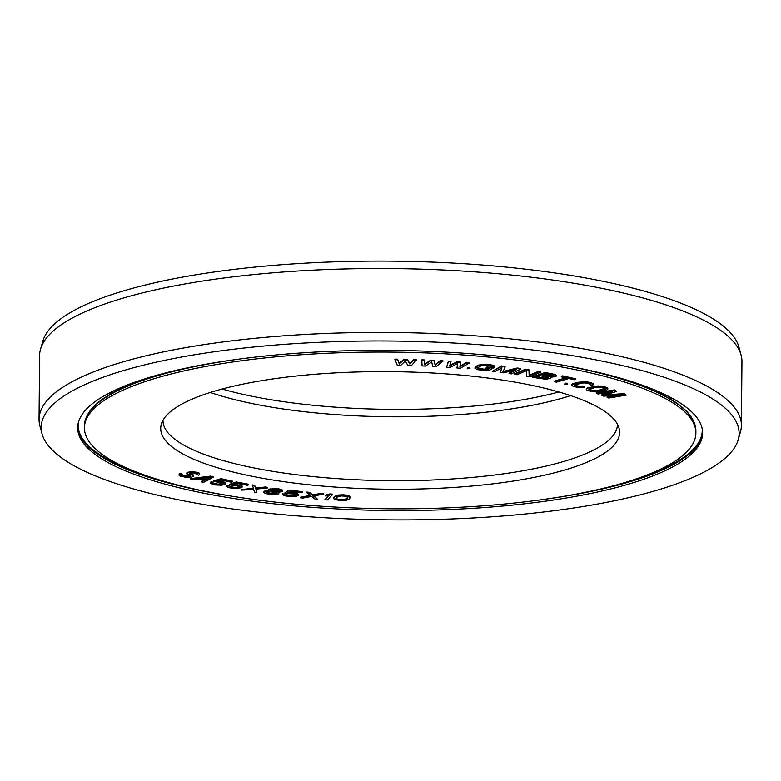 <?xml version="1.0" encoding="UTF-8"?>
<svg xmlns="http://www.w3.org/2000/svg" width="781" height="781" viewBox="0 0 781 781"><rect width="100%" height="100%" fill="white"/><g stroke="black" fill="none" stroke-linecap="round" stroke-linejoin="round"><path stroke-width="1.17" d="M239.835 486.661L238.966 487.695L234.7 488.027L229.604 487.071L229.341 486.172L227.154 485.762L226.841 486.27L227.935 487.471L233.763 488.564L241.563 487.754L242.09 486.573L241.046 485.958L232.621 484.806L236.789 483.312L247.343 485.294L248.651 484.825L236.272 482.502L229.497 484.923L238.185 485.987L239.952 486.748L239.484 487.51M264.124 500.787A305.742 78.344 -179.5 0 0 695.881 433.104A305.742 78.344 -179.5 0 0 390.832 352.094A305.742 78.344 -179.5 0 0 84.426 427.763A305.742 78.344 -179.5 0 0 216.405 493.485A305.742 78.344 -179.5 0 0 264.124 500.787M277.206 480.696A229.448 58.8 -179.5 0 0 512.512 481.174A229.448 58.8 -179.5 0 0 619.05 428.252A229.448 58.8 -179.5 0 0 390.666 371.639A229.448 58.8 -179.5 0 0 161.325 424.259A229.448 58.8 -179.5 0 0 246.874 475.19A229.448 58.8 0.5 0 0 277.206 480.696M416.185 360.158L416.195 359.602L413.53 359.543L409.966 363.653L407.321 359.397L403.767 359.319L399.316 363.419L397.549 359.182L394.893 359.123L397.256 365.215L400.809 365.293L405.31 360.968L407.907 365.449L411.46 365.528L416.185 360.158L413.53 360.1L409.957 364.21L407.311 359.963L403.757 359.885L399.306 363.975L397.549 359.738L394.883 359.68M199.692 474.34L199.536 473.208L196.939 472.251L191.023 471.724L188.006 472.232L186.942 472.612L186.757 473.823L190.691 475.697L190.466 476.508L184.755 476.39L181.563 475.258L182.422 474.467L180.655 473.94L178.771 474.955L180.352 476.127L186.386 477.396L190.867 477.328L193.346 476.488L193.024 475.336L189.588 473.96L190.105 473.237L194.889 473.257L198.491 475.209L199.692 474.34L198.403 473.257L193.551 472.339L188.006 472.788L186.757 473.823M190.71 475.727L186.278 476.107L181.7 474.77M182.422 474.467L180.665 473.374L178.771 474.955M193.522 475.844L193.034 474.78L189.646 473.442M196.968 473.979L196.724 474.682M213.242 477.298L213.252 476.742L210.685 476.088L190.769 478.597L190.759 479.163L192.682 479.651L197.739 478.997L204.144 480.637L201.654 481.936L203.568 482.424L213.242 477.298L210.685 476.644L190.759 479.163M203.431 480.452L201.654 481.936M223.307 483.927L221.003 484.63L216.181 484.484L210.977 482.297L210.401 483.371L214.746 484.923L221.511 485.196L224.791 484.552L225.67 483.39L221.316 481.838L216.727 481.438L221.335 480.042L231.303 482.219L232.738 481.779L221.052 479.231L213.574 481.506L221.941 482.726L223.307 483.927L223.307 483.371L217.85 484.132L212.871 482.931M213.047 482.746L213.047 482.189L210.987 481.731L210.401 483.371M225.67 483.39L224.811 482.199L218.338 480.95M232.738 481.779L232.748 481.223L221.062 478.665L213.574 480.95L213.574 481.506M442.886 361.359L442.886 360.793L440.25 360.676L435.134 364.668L434.099 360.383L430.585 360.217L424.591 364.161L424.434 359.924L421.799 359.797L422.072 365.899L425.586 366.064L431.717 361.886L432.615 366.396L436.13 366.562L442.886 361.359L440.25 361.232L435.134 365.225L434.099 360.939L430.585 360.773L424.591 364.727L424.434 360.48L421.799 360.353M457.637 363.507L456.934 367.958L460.38 368.212L469.088 363.204L466.501 363.019L459.882 366.855L460.468 362.569L457.022 362.316L449.544 366.094L450.988 361.876L448.411 361.691L446.595 367.197L450.041 367.451L457.734 363.448L456.934 367.958M469.088 363.204L469.088 362.648L466.501 362.452L459.97 366.25M460.468 362.569L460.478 362.013L457.031 361.759L449.778 365.42M450.988 361.876L450.998 361.32L448.411 361.125L446.595 367.197M469.977 368.447L469.977 367.89L467.858 367.705L467.165 368.808L469.977 368.447L467.165 368.808M493.094 368.183L493.094 367.626L486.856 366.972L485.899 368.173L489.638 368.564L487.461 369.706L477.894 368.7L477.767 367.822L480.169 366.211L482.541 365.586L489.677 365.957L494.539 367.216L494.92 366.631L492.557 365.645L484.65 364.815L478.89 365.449L474.887 368.144L477.445 369.647L485.343 370.477L489.638 370.184L493.094 368.183L486.856 367.529L485.899 368.173M488.926 368.495L484.074 369.169L477.718 367.929M494.92 366.631L492.557 365.078L482.678 364.297L477.679 365.391L475.278 367.002L474.887 368.144M514.396 370.214L509.056 373.006L509.056 373.562L511.457 373.884L520.732 369.032L517.129 368.554L502.837 372.098L505.122 366.972L501.519 366.494L492.245 371.346L494.646 371.658L501.949 367.851L500.25 372.4L503.452 372.82L516.358 369.745L509.056 373.562M520.732 369.032L520.732 368.476L517.129 367.997L503.11 371.473M505.122 366.972L505.122 366.416L501.519 365.938L492.245 371.346M501.695 367.978L500.25 372.4M556.062 375.095L556.052 375.661L555.408 374.548L545.177 372.449L532.779 376.793L532.779 377.35L545.763 379.263L550.38 378.434L550.322 377.282L555.652 376.579L556.052 375.661L555.398 375.105L545.177 373.006L532.779 377.35M540.774 372.225L540.774 371.668L538.49 371.297L529.157 375.212L528.962 369.755L525.525 369.198L514.562 373.796L514.562 374.353L516.846 374.724L526.414 370.711L526.374 376.266L529.811 376.823L540.774 372.225L538.49 371.854L529.157 375.768L528.952 370.311L525.525 369.755L514.562 374.353M565.62 377.828L554.432 381.148L554.422 381.714L556.462 382.163L568.734 378.531L574.181 379.742L575.636 379.312L562.71 376.422L561.246 376.852L566.694 378.072L554.422 381.714M575.636 379.312L575.646 378.756L562.71 375.856L561.246 376.852M567.621 384.037L567.631 383.471L566 383.071L564.448 384.047L567.621 384.037L564.448 384.047M584.725 387.425L578.438 386.712L574.748 385.531L574.836 384.721L583.934 382.856L589.86 383.969L591.041 384.799L590.368 385.121L592.223 385.619L593.619 384.496L589.03 382.739L580.81 382.339L571.965 384.779L572.483 385.921L576.476 387.181L582.782 387.727L584.725 387.425L584.725 386.859L578.438 386.156L574.689 384.887M590.748 384.379L590.368 385.121M593.619 384.496L593.033 383.442L589.04 382.182L582.733 381.636L573.976 383.256L571.965 384.213L571.897 385.423M607.93 388.928L607.511 387.864L604.201 386.615L598.08 385.941L587.332 387.815L586.219 388.918L586.638 389.983L591.705 391.613L596.069 391.906L605.343 390.48L607.657 389.573L607.511 388.421L600.609 386.575L594.068 386.859L587.332 388.372L586.209 389.485M616.004 395.43L607.159 396.894L608.653 398.037L626.294 395.108L624.048 394.239L604.533 395.411L616.551 391.349L614.305 390.49L596.655 393.419L598.158 393.995L612.05 391.691L601.653 395.342L603.654 396.113L621.041 395.147L607.149 397.461M626.294 395.108L624.048 393.683L606.544 394.737M616.551 391.349L614.315 389.924L596.664 392.853L596.655 393.419M609.043 392.189L601.663 394.776L601.653 395.342M239.494 486.953L234.7 487.471L229.272 486.29M229.341 486.172L229.35 485.616L227.164 485.206L226.841 486.27M242.139 487.159L242.09 486.016L241.056 485.401L234.085 484.279M248.651 484.825L248.651 484.269L236.272 481.945L229.507 484.366L229.497 484.923M267.688 487.92L267.688 487.364L265.394 486.993L255.66 488.018L254.665 485.294L252.361 484.933L253.581 488.789L241.554 490.117L253.581 489.462L254.577 492.176L256.881 492.547L255.885 489.15L267.688 487.92L255.651 488.574L254.655 485.85L252.361 485.489M253.386 488.252L241.554 489.55L241.554 490.117M256.881 492.547L256.051 489.131M282.654 490.839L280.652 489.238L277.245 488.652L268.869 489.101L268.283 490.488L269.494 491.161L264.505 491.669L263.724 492.596L265.735 493.641L272.13 494.49L278.309 493.885L279.1 492.948L277.489 492.225L281.873 491.766L282.654 490.839L280.643 489.794L275.049 489.052L268.274 489.97M268.43 490.605L264.515 491.103L263.724 492.596M279.1 492.948L278.739 492.206M296.126 494.851L290.2 495.544L282.683 493.846L283.415 495.486L289.37 496.638L296.077 496.374L298.401 495.496L297.834 494.314L291.879 493.162L287.076 493.143L289.741 491.425L301.73 492.733L302.569 492.206L288.501 490.673L284.177 493.446L293.529 493.963L295.921 494.607L295.833 495.593L290.2 496.101L282.683 494.412M298.401 495.496L298.41 494.314L296.263 493.211L288.004 492.547M302.569 492.206L302.569 491.639L288.511 490.107L284.177 493.446M332.423 494.685L332.423 494.129L329.836 493.943L326.497 494.549L325.638 495.447L325.638 496.003L328.977 495.398L324.818 499.772L327.415 499.957L332.423 494.685L326.487 495.105L325.638 496.003M328.342 495.515L324.818 499.772M317.535 499.274L313.484 496.013L323.754 494.1L321.206 493.875L312.732 495.457L309.296 492.85L306.748 492.626L310.926 495.789L300.529 497.809L303.077 498.034L311.541 496.452L314.987 499.059L317.535 499.274L314.05 495.906M323.754 494.1L323.754 493.533L321.206 493.319L312.742 494.9L309.305 492.294L306.748 492.069L306.748 492.626M310.34 495.339L300.529 497.253L300.529 497.809M350.025 496.814L348.228 495.535L343.747 494.812L338.603 495.008L335.166 495.994L333.575 497.565L334.336 499.586L342.586 500.748L346.579 500.26L349.312 498.991L350.025 497.38L348.219 496.091L338.603 495.564L335.156 496.55L333.575 498.122M548.116 377.418L544.757 378.082L537.562 376.852M553.397 375.563L550.293 376.139L543.107 374.909M605.099 388.743L596.704 390.637L592.057 390.246L589.05 389.104M209.288 477.484L205.091 479.671L200.785 478.568M280.233 490.761L274.687 491.034L270.714 489.999M276.62 492.899L270.529 493.201L266.204 492.089M347.799 497.233L346.286 498.854L342.566 499.596L338.193 499.352L335.83 498.298M162.995 420.305A227.242 58.233 -179.5 0 0 162.995 420.461A227.242 58.233 -179.5 0 0 247.948 466.696A227.242 58.233 0.5 0 0 278.368 472.222A227.242 58.233 -179.5 0 0 617.449 424.434A227.242 58.233 -179.5 0 0 617.449 424.268M570.647 395.606A227.242 58.233 0.5 0 1 278.924 408.326A227.242 58.233 0.5 0 1 268.703 406.676A227.242 58.233 0.5 0 1 210.294 392.462M222.107 389.026A229.448 58.8 0.5 0 0 277.909 400.829A229.448 58.8 -179.5 0 0 558.893 391.974M397.549 359.182L397.549 359.738M399.316 363.419L399.306 363.975M403.767 359.319L403.757 359.885M407.321 359.397L407.311 359.963M409.966 363.653L409.957 364.21M413.53 359.543L413.53 360.1M545.763 373.972L553.651 375.915L550.293 376.696L542.073 375.27L545.763 373.972M547.95 378.111L544.747 378.639L536.527 377.213L540.491 375.827L547.354 377.135L548.184 377.438L547.95 378.111L547.95 377.555M602.083 387.601L605.265 389.172L598.383 390.998L593.531 391.096L588.884 389.241L595.757 387.405L602.083 387.601M210.704 477.298L205.091 480.227L199.321 478.753L210.704 477.298M268.928 493.543L265.911 492.245L268.498 491.679L273.897 492.001L276.904 493.309L272.325 493.865L268.928 493.543L268.928 492.987M277.851 489.941L280.467 491.19L276.484 491.698L271.681 491.064L270.47 490.126L277.851 489.941M336.416 497.331L341.063 495.935L345.436 496.179L347.838 497.253L346.276 499.42L342.566 500.152L337.041 499.615L335.781 498.834L336.416 497.331M424.434 359.924L424.434 360.48M424.591 364.161L424.591 364.727M430.585 360.217L430.585 360.773M434.099 360.383L434.099 360.939M435.134 364.668L435.134 365.225M440.25 360.676L440.25 361.232M448.411 361.125L448.411 361.691M457.031 361.759L457.022 362.316M466.501 362.452L466.501 363.019M467.858 367.705L467.858 368.261M475.278 367.002L475.268 367.558M477.679 365.391L477.679 365.947M478.899 364.893L478.89 365.449M480.374 364.551L480.364 365.108M482.678 364.297L482.668 364.854M484.659 364.249L484.65 364.815M486.895 364.366L486.895 364.922M490.644 364.756L490.634 365.313M492.557 365.078L492.557 365.645M493.904 365.469L493.895 366.025M477.904 368.144L477.894 368.7M478.821 368.495L478.821 369.052M480.325 368.769L480.325 369.335M484.074 369.169L484.064 369.725M485.899 369.228L485.889 369.794M487.461 369.149L487.461 369.706M488.359 368.866L488.359 369.423M486.856 366.972L486.856 367.529M501.519 365.938L501.519 366.494M517.129 367.997L517.129 368.554M525.525 369.198L525.525 369.755M528.962 369.755L528.952 370.311M529.157 375.212L529.157 375.768M538.49 371.297L538.49 371.854M550.81 377.526L550.81 378.082M545.177 372.449L545.177 373.006M553.866 374.109L553.856 374.665M555.408 374.548L555.398 375.105M556.092 375.681L556.082 376.237M548.945 376.022L548.945 376.588M550.293 376.139L550.293 376.696M551.542 376.091L551.542 376.657M552.704 375.886L552.694 376.442M553.231 375.7L553.221 376.257M547.159 377.828L547.159 378.385M543.41 377.965L543.4 378.531M544.757 378.082L544.747 378.639M546.007 378.033L545.997 378.6M562.71 375.856L562.71 376.422M566 383.071L566 383.627M582.87 386.361L582.87 386.917M571.965 384.213L571.965 384.779M572.658 383.735L572.649 384.291M573.976 383.256L573.976 383.822M578.867 382.085L578.867 382.641M580.81 381.782L580.81 382.339M582.733 381.636L582.733 382.192M585.272 381.655L585.272 382.221M587.166 381.841L587.156 382.397M589.04 382.182L589.03 382.739M591.822 382.944L591.813 383.5M593.033 383.442L593.033 384.008M574.748 384.974L574.748 385.531M575.665 385.394L575.656 385.951M578.438 386.156L578.438 386.712M580.01 386.41L580 386.966M581.581 386.507L581.581 387.064M604.201 386.615L604.191 387.171M602.434 386.234L602.434 386.79M606.456 387.337L606.447 387.903M607.511 387.864L607.511 388.421M586.492 388.274L586.492 388.84M587.332 387.815L587.332 388.372M588.806 387.366L588.806 387.923M594.077 386.302L594.068 386.859M596.108 386.039L596.108 386.595M598.08 385.941L598.07 386.497M600.609 386.019L600.609 386.575M589.03 389.114L589.02 389.651M589.801 389.524L589.801 390.08M592.057 390.246L592.057 390.803M593.54 390.539L593.531 391.096M595.083 390.666L595.083 391.222M596.704 390.637L596.694 391.193M598.392 390.441L598.383 390.998M603.654 389.377L603.654 389.934M604.777 389.006L604.767 389.563M614.315 389.924L614.305 390.49M624.048 393.683L624.048 394.239M189.588 473.462L189.588 473.96M190.134 473.745L190.125 474.301M191.901 474.272L191.892 474.828M193.034 474.78L193.024 475.336M179.591 473.764L179.591 474.321M180.665 473.374L180.655 473.94M182.403 475.121L182.403 475.688M184.755 475.824L184.755 476.39M186.278 476.107L186.268 476.664M187.84 476.215L187.831 476.781M189.451 476.176L189.441 476.732M190.466 475.951L190.466 476.508M186.942 472.612L186.932 473.169M188.006 472.232L188.006 472.788M189.363 471.929L189.363 472.495M191.023 471.724L191.013 472.28M193.561 471.773L193.551 472.339M195.416 471.978L195.416 472.534M196.939 472.251L196.929 472.817M198.403 472.69L198.403 473.257M199.536 473.208L199.536 473.764M210.685 476.088L210.685 476.644M205.091 479.671L205.091 480.227M221.062 478.665L221.052 479.231M219.315 480.998L219.315 481.555M221.326 481.281L221.316 481.838M223.386 481.731L223.376 482.297M224.811 482.199L224.811 482.756M210.519 482.238L210.519 482.795M210.987 481.731L210.977 482.297M213.037 483.088L213.037 483.644M214.131 483.478L214.121 484.035M216.191 483.927L216.181 484.484M217.85 484.132L217.85 484.698M219.461 484.191L219.451 484.747M221.013 484.074L221.003 484.63M222.214 483.888L222.214 484.445M222.79 483.712L222.79 484.269M236.272 481.945L236.272 482.502M235.227 484.308L235.227 484.864M237.307 484.552L237.307 485.108M239.494 484.962L239.494 485.518M241.056 485.401L241.046 485.958M242.09 486.016L242.09 486.573M227.164 485.206L227.154 485.762M229.604 486.514L229.604 487.071M230.805 486.885L230.795 487.442M232.982 487.295L232.982 487.852M234.7 487.471L234.7 488.027M236.321 487.49L236.311 488.047M237.824 487.344L237.824 487.91M238.966 487.139L238.966 487.695M254.665 485.294L254.655 485.85M255.66 488.018L255.651 488.574M265.394 486.993L265.384 487.559M268.498 490.653L268.488 491.161M268.869 489.101L268.869 489.658M270.665 488.691L270.656 489.248M272.462 488.535L272.452 489.101M275.049 488.496L275.049 489.052M277.245 488.652L277.245 489.218M278.846 488.867L278.846 489.423M280.652 489.238L280.643 489.794M282.058 489.814L282.048 490.37M263.919 491.415L263.91 491.971M264.515 491.103L264.505 491.669M266.301 490.702L266.301 491.259M267.532 492.674L267.522 493.231M270.529 493.201L270.529 493.758M272.325 493.309L272.325 493.865M274.326 493.309L274.316 493.875M276.318 493.055L276.308 493.621M266.321 492.255L266.321 492.811M270.685 490.019L270.675 490.546M271.69 490.507L271.681 491.064M273.086 490.819L273.086 491.376M274.687 491.034L274.687 491.591M276.484 491.142L276.484 491.698M278.68 491.044L278.68 491.6M280.076 490.839L280.067 491.395M288.511 490.107L288.501 490.673M289.653 492.489L289.644 493.045M291.889 492.606L291.879 493.162M294.369 492.87L294.359 493.436M296.263 493.211L296.263 493.768M297.834 493.748L297.834 494.314M298.41 494.314L298.401 494.871M285.163 494.119L285.163 494.676M285.329 494.637L285.319 495.193M286.236 494.988L286.227 495.544M287.72 495.271L287.72 495.837M290.2 495.544L290.2 496.101M292.026 495.623L292.016 496.179M293.597 495.544L293.597 496.101M294.925 495.31L294.915 495.867M295.833 495.037L295.833 495.593M309.305 492.294L309.296 492.85M312.742 494.9L312.732 495.457M321.206 493.319L321.206 493.875M326.497 494.549L326.487 495.105M329.836 493.943L329.826 494.5M334.317 496.54L334.307 497.097M335.166 495.994L335.156 496.55M335.85 495.681L335.84 496.238M337.05 495.271L337.041 495.828M338.603 495.008L338.603 495.564M341.033 494.783L341.033 495.339M343.747 494.812L343.738 495.369M346.286 495.076L346.276 495.632M348.228 495.535L348.219 496.091M349.292 495.945L349.283 496.511M349.839 496.452L349.829 497.009M350.054 497.409L350.054 497.966M337.05 499.059L337.041 499.615M338.193 499.352L338.193 499.918M340.301 499.596L340.291 500.152M342.566 499.596L342.566 500.152M344.04 499.44L344.04 500.006M346.286 498.854L346.276 499.42M347.213 498.2L347.203 498.756M347.789 497.399L347.779 497.966M738.172 439.82A348.97 89.424 -179.5 0 1 218.377 506.879A348.97 89.424 0.5 0 1 42.018 433.748A348.97 89.424 0.5 0 1 204.056 353.266A348.97 89.424 0.5 0 1 561.929 353.988A348.97 89.424 -179.5 0 1 738.172 439.82L740.447 431.893A351.186 89.991 -179.5 0 0 741.394 425.508A351.186 89.991 -179.5 0 0 563.081 345.524A351.186 89.991 0.5 0 0 39.05 419.387L39.606 355.492A351.186 89.991 0.5 0 1 40.553 349.107A351.186 89.991 0.5 0 1 563.638 281.629A351.186 89.991 -179.5 0 1 741.12 355.218A351.186 89.991 -179.5 0 1 741.95 361.613L741.394 425.508M42.018 433.748L39.88 425.782A351.186 89.991 0.5 0 1 39.05 419.387M236.34 498.883A312.478 80.072 0.5 0 1 77.68 427.705A312.478 80.072 0.5 0 1 543.966 361.984A312.478 80.072 -179.5 0 1 702.617 433.162A312.478 80.072 -179.5 0 1 236.34 498.883M40.553 349.107L42.828 341.18A348.97 89.424 0.5 0 1 562.623 274.121A348.97 89.424 -179.5 0 1 738.982 347.252L741.12 355.218M659.037 392.648A282.019 72.272 -179.5 0 0 656.675 390.812M124.364 386.165A282.019 72.272 -179.5 0 0 121.963 387.962M692.415 419.114A305.342 78.246 -179.5 0 0 665.754 396.309A305.342 78.246 -179.5 0 0 616.248 377.008M165.025 373.064A305.342 78.246 -179.5 0 0 115.188 391.506A305.342 78.246 -179.5 0 0 88.136 413.832M652.438 389.045L665.754 396.309C685.728 407.223 695.783 418.821 695.891 431.102A305.742 78.344 -179.5 0 0 545.724 362.257M235.794 359.553A305.742 78.344 -179.5 0 0 84.446 425.772C84.768 413.491 95.018 402.069 115.188 391.506L128.631 384.477M234.593 496.618A312.478 80.072 0.5 0 1 77.719 426.709M544.523 499.323A312.478 80.072 -179.5 0 0 702.607 432.166M635.09 479.319A312.088 79.974 -179.5 0 0 702.197 428.798M671.699 399.755A288.56 73.941 -179.5 0 0 668.145 396.143M112.796 391.291A288.56 73.941 -179.5 0 0 109.184 394.854M144.397 475.033A312.088 79.974 0.5 0 1 78.188 423.351M84.446 425.772L84.426 427.763M695.891 431.102L695.881 433.104M109.311 394.776L112.864 391.261M668.087 396.104L671.572 399.687"/></g></svg>
